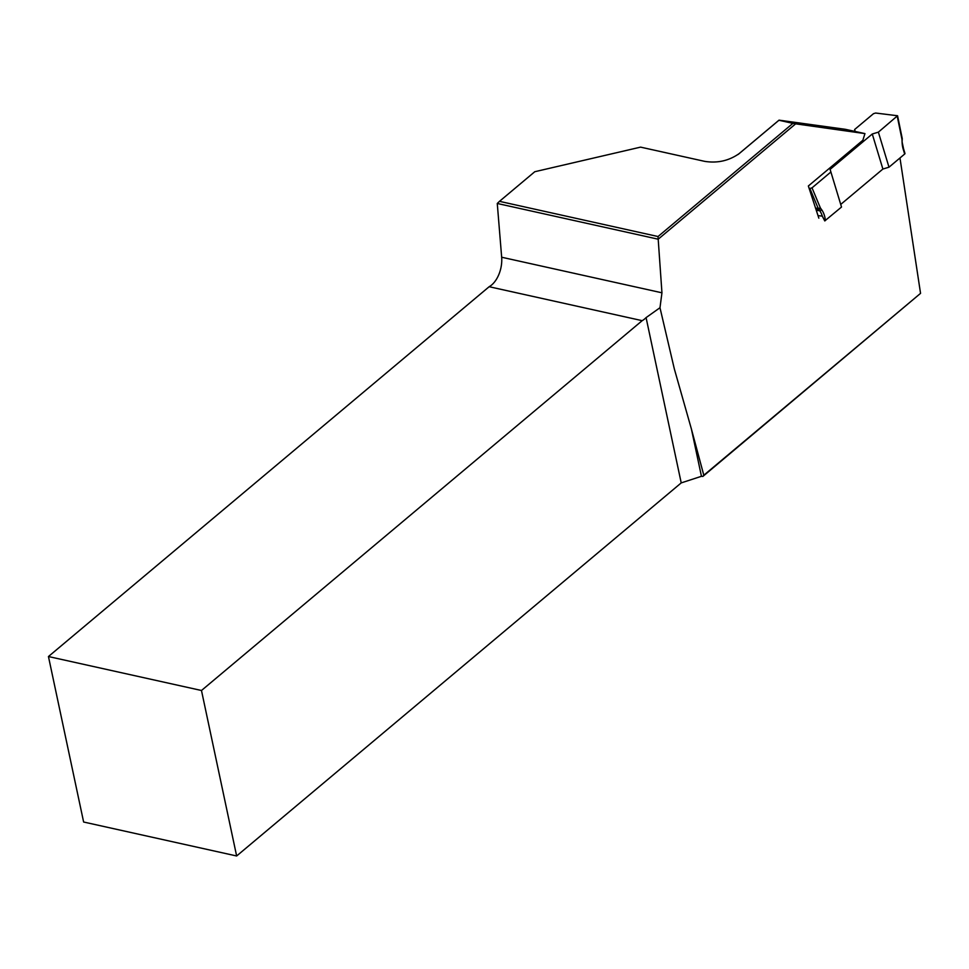 <?xml version="1.0" encoding="UTF-8"?>
<svg xmlns="http://www.w3.org/2000/svg" width="969" height="969" viewBox="0 0 969 969"><rect width="100%" height="100%" fill="white"/><g stroke="black" fill="none" stroke-linecap="round" stroke-linejoin="round"><path stroke-width="1.45" d="M822.306 216.111A19.441 12.427 96.3 0 0 819.726 210.733L818.708 209.34A5.439 3.476 -83.7 0 1 818.187 208.383L809.902 188.483L812.022 187.841L830.893 171.998L830.106 169.381L841.516 207.039L824.752 220.932L822.306 216.111L818.006 215.639M841.516 207.039L830.893 171.998M855.191 131.445L854.61 129.519L873.493 113.676L875.601 113.034L897.56 115.747L878.374 132.147L888.997 167.189L882.892 169.042L840.729 204.423M809.902 188.483L809.127 188.398M878.374 132.147L872.27 134.001L830.106 169.381M904.404 153.138A1.55 0.666 163.1 0 1 904.973 153.453A1.55 0.666 163.1 0 1 904.671 154.035L888.997 167.189M872.27 134.001L882.892 169.042M738.124 154.471L739.335 153.477C729.039 160.769 717.496 163.398 704.717 161.363L640.582 147.131L534.791 171.719L499.483 201.346L658.036 236.533L792.908 123.366L778.931 120.265L738.947 153.805M738.414 154.216L779.015 120.156L845.307 129.301L864.954 133.601L795.658 123.838L658.193 239.198L661.948 292.808L659.986 307.73L646.081 317.614A23.329 13.796 102.5 0 1 642.181 320.666L489.151 286.715L48.45 656.534L201.479 690.497L642.181 320.666M792.908 123.366L795.658 123.838M703.809 475.234L920.55 293.353L702.864 476.445L703.809 475.234L691.406 429.025L701.447 476.3L681.219 482.901L236.642 855.978L83.625 822.015L48.45 656.534M658.193 239.198L497.267 203.466L501.663 257.233A23.329 13.796 -77.5 0 1 489.151 286.715M701.447 476.3L702.864 476.445M236.642 855.978L201.479 690.497M681.219 482.901L646.081 317.614M691.406 429.025L674.315 368.85L659.986 307.73M920.55 293.353L899.971 157.971M818.841 218.158L808.352 185.987L862.858 140.251L864.954 133.601M658.181 239.173L658.036 236.533M497.267 203.466L499.483 201.346M812.022 187.841L820.234 207.584A3.888 2.483 96.3 0 0 820.61 208.274L821.615 209.667A20.991 13.421 -83.7 0 1 825.418 220.544M821.615 209.667A1.55 0.981 -35.9 0 1 819.726 210.733L816.261 210.346M820.61 208.274A1.55 0.981 -35.9 0 1 818.708 209.34L815.825 209.013M820.234 207.584A1.55 0.787 -22.6 0 1 818.187 208.383L815.51 208.093M904.671 154.035L903.241 149.323A20.991 13.421 -83.7 0 1 902.091 142.128L902.018 139.96A3.888 2.483 96.3 0 0 901.909 139.051L897.246 116.316M903.241 149.323A1.55 0.666 -16.9 0 0 903.544 148.742L902.078 141.789M902.091 142.128L902.248 138.603L897.573 115.783M501.663 257.233L661.948 292.808M904.973 153.453L903.544 148.742"/></g></svg>
